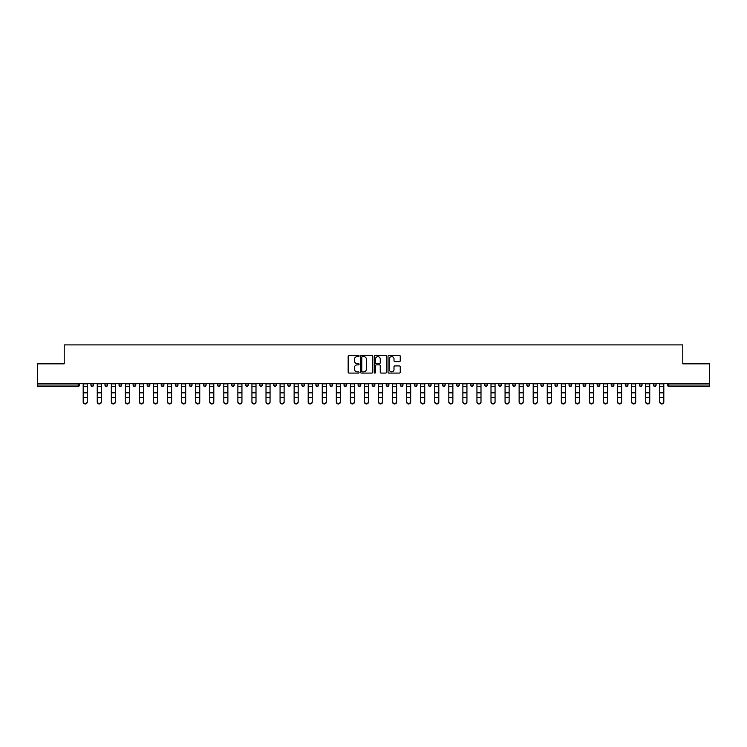 <?xml version="1.0" encoding="UTF-8"?>
<svg xmlns="http://www.w3.org/2000/svg" width="747" height="747" viewBox="0 0 747 747"><rect width="100%" height="100%" fill="white"/><g stroke="black" fill="none" stroke-linecap="round" stroke-linejoin="round"><path stroke-width="1.12" d="M359.074 356.002A0.616 0.616 0 0 0 358.457 355.385L349.054 355.385A0.887 0.887 0 0 0 348.167 356.272L348.167 372.193A0.887 0.887 0 0 0 349.054 373.08L358.457 373.08A0.616 0.616 0 0 0 359.074 372.464A0.616 0.616 0 0 0 358.457 371.847L357.243 371.847A2.829 2.829 0 0 1 354.414 369.009L354.414 367.683A2.829 2.829 0 0 1 357.243 364.853L358.457 364.853A0.616 0.616 0 0 0 359.074 364.237A0.616 0.616 0 0 0 358.457 363.612L357.243 363.612A2.829 2.829 0 0 1 354.414 360.782L354.414 359.456A2.829 2.829 0 0 1 357.243 356.627L358.457 356.627A0.616 0.616 0 0 0 359.074 356.002M399.356 361.623A0.887 0.887 0 0 0 400.243 360.736L400.243 356.272A0.887 0.887 0 0 0 399.356 355.385L388.916 355.385A0.887 0.887 0 0 0 388.029 356.272L388.029 372.193A0.887 0.887 0 0 0 388.916 373.08L399.356 373.08A0.887 0.887 0 0 0 400.243 372.193L400.243 366.796A0.887 0.887 0 0 0 399.356 365.918L394.892 365.918A0.887 0.887 0 0 0 394.005 366.796L394.005 369.476A2.362 2.362 0 0 1 391.643 371.847A2.362 2.362 0 0 1 389.271 369.476L389.271 358.99A2.362 2.362 0 0 1 391.643 356.627A2.362 2.362 0 0 1 394.005 358.99L394.005 360.736A0.887 0.887 0 0 0 394.892 361.623L399.356 361.623M37.35 383.566L37.35 363.826L64.214 363.826L64.214 344.899L682.786 344.899L682.786 363.826L709.65 363.826L709.65 383.566L37.35 383.566L37.35 385.013L78.183 385.013L78.183 383.566M372.725 356.272A0.887 0.887 0 0 0 371.838 355.385L361.399 355.385A0.887 0.887 0 0 0 360.512 356.272L360.512 372.193A0.887 0.887 0 0 0 361.399 373.08L371.838 373.08A0.887 0.887 0 0 0 372.725 372.193L372.725 356.272M375.162 355.385L385.601 355.385A0.887 0.887 0 0 1 386.488 356.272L386.488 372.193A0.887 0.887 0 0 1 385.601 373.08L381.129 373.08A0.887 0.887 0 0 1 380.251 372.193L380.251 365.741A0.887 0.887 0 0 0 379.364 364.853L376.395 364.853A0.887 0.887 0 0 0 375.517 365.741L375.517 372.464A0.616 0.616 0 0 1 374.891 373.08A0.616 0.616 0 0 1 374.275 372.464L374.275 356.272A0.887 0.887 0 0 1 375.162 355.385M79.537 383.566L79.537 385.013A1.354 1.354 0 0 1 78.183 386.367L37.35 386.367L37.35 385.013M709.65 383.566L709.65 386.367L668.817 386.367A1.354 1.354 0 0 1 667.463 385.013L667.463 383.566M90.901 385.013A1.354 1.354 0 0 0 92.245 386.367A1.354 1.354 0 0 0 93.599 385.013A1.354 1.354 0 0 1 92.245 386.367A1.354 1.354 0 0 0 93.599 385.013L93.599 383.566L93.599 385.013L90.901 385.013A1.354 1.354 0 0 0 92.245 386.367A1.354 1.354 0 0 1 90.901 385.013L90.901 383.566M78.183 386.367A1.354 1.354 0 0 0 79.537 385.013A1.354 1.354 0 0 1 78.183 386.367L78.183 385.013L79.537 385.013M104.963 383.566L104.963 385.013L104.963 383.566M107.661 383.566L107.661 385.013L107.661 383.566M119.025 385.013A1.354 1.354 0 0 0 120.37 386.367A1.354 1.354 0 0 0 121.724 385.013A1.354 1.354 0 0 1 120.37 386.367A1.354 1.354 0 0 0 121.724 385.013L121.724 383.566L121.724 385.013L119.025 385.013A1.354 1.354 0 0 0 120.37 386.367A1.354 1.354 0 0 1 119.025 385.013L119.025 383.566M133.087 383.566L133.087 385.013L133.087 383.566M135.786 383.566L135.786 385.013A1.354 1.354 0 0 1 134.432 386.367A1.354 1.354 0 0 1 133.087 385.013A1.354 1.354 0 0 0 134.432 386.367A1.354 1.354 0 0 0 135.786 385.013A1.354 1.354 0 0 1 134.432 386.367A1.354 1.354 0 0 1 133.087 385.013L135.786 385.013M147.15 385.013A1.354 1.354 0 0 0 148.494 386.367A1.354 1.354 0 0 0 149.848 385.013A1.354 1.354 0 0 1 148.494 386.367A1.354 1.354 0 0 0 149.848 385.013L149.848 383.566L149.848 385.013L147.15 385.013A1.354 1.354 0 0 0 148.494 386.367A1.354 1.354 0 0 1 147.15 385.013L147.15 383.566M163.91 383.566L163.91 385.013A1.354 1.354 0 0 1 162.557 386.367A1.354 1.354 0 0 1 161.212 385.013L161.212 383.566M176.628 386.367A1.354 1.354 0 0 0 177.973 385.013L177.973 383.566L177.973 385.013A1.354 1.354 0 0 1 176.628 386.367A1.354 1.354 0 0 1 175.274 385.013L175.274 383.566M192.035 383.566L192.035 385.013A1.354 1.354 0 0 1 190.69 386.367A1.354 1.354 0 0 1 189.336 385.013L189.336 383.566M206.097 383.566L206.097 385.013A1.354 1.354 0 0 1 204.753 386.367A1.354 1.354 0 0 1 203.399 385.013L203.399 383.566M218.815 386.367A1.354 1.354 0 0 0 220.16 385.013L220.16 383.566L220.16 385.013A1.354 1.354 0 0 1 218.815 386.367A1.354 1.354 0 0 1 217.461 385.013L217.461 383.566M234.222 383.566L234.222 385.013A1.354 1.354 0 0 1 232.877 386.367A1.354 1.354 0 0 1 231.523 385.013L231.523 383.566M245.586 383.566L245.586 385.013L245.586 383.566M248.293 383.566L248.293 385.013A1.354 1.354 0 0 1 246.94 386.367A1.354 1.354 0 0 1 245.586 385.013L248.293 385.013A1.354 1.354 0 0 1 246.94 386.367M262.356 383.566L262.356 385.013A1.354 1.354 0 0 1 261.002 386.367A1.354 1.354 0 0 1 259.648 385.013L259.648 383.566M276.418 383.566L276.418 385.013A1.354 1.354 0 0 1 275.064 386.367A1.354 1.354 0 0 1 273.71 385.013L273.71 383.566M290.48 383.566L290.48 385.013A1.354 1.354 0 0 1 289.126 386.367A1.354 1.354 0 0 1 287.772 385.013L287.772 383.566M301.835 383.566L301.835 385.013L301.835 383.566M304.543 383.566L304.543 385.013A1.354 1.354 0 0 1 303.189 386.367A1.354 1.354 0 0 1 301.835 385.013L304.543 385.013A1.354 1.354 0 0 1 303.189 386.367M317.251 386.367A1.354 1.354 0 0 0 318.605 385.013L318.605 383.566L318.605 385.013A1.354 1.354 0 0 1 317.251 386.367A1.354 1.354 0 0 1 315.897 385.013L315.897 383.566M332.667 383.566L332.667 385.013A1.354 1.354 0 0 1 331.313 386.367A1.354 1.354 0 0 1 329.959 385.013L329.959 383.566M346.729 383.566L346.729 385.013A1.354 1.354 0 0 1 345.375 386.367A1.354 1.354 0 0 1 344.022 385.013L344.022 383.566M358.084 383.566L358.084 385.013L358.084 383.566M360.792 383.566L360.792 385.013A1.354 1.354 0 0 1 359.438 386.367A1.354 1.354 0 0 1 358.084 385.013L360.792 385.013A1.354 1.354 0 0 1 359.438 386.367M372.146 383.566L372.146 385.013L372.146 383.566M374.854 383.566L374.854 385.013A1.354 1.354 0 0 1 373.5 386.367A1.354 1.354 0 0 1 372.146 385.013L374.854 385.013A1.354 1.354 0 0 1 373.5 386.367M386.208 383.566L386.208 385.013L386.208 383.566M388.916 383.566L388.916 385.013L388.916 383.566M400.271 383.566L400.271 385.013L400.271 383.566M402.978 383.566L402.978 385.013L402.978 383.566M417.041 383.566L417.041 385.013A1.354 1.354 0 0 1 415.687 386.367A1.354 1.354 0 0 1 414.333 385.013L414.333 383.566M431.103 383.566L431.103 385.013L428.395 385.013A1.354 1.354 0 0 0 429.749 386.367A1.354 1.354 0 0 1 428.395 385.013L428.395 383.566M445.165 383.566L445.165 385.013A1.354 1.354 0 0 1 443.811 386.367A1.354 1.354 0 0 1 442.457 385.013L442.457 383.566M456.52 383.566L456.52 385.013L456.52 383.566M459.228 383.566L459.228 385.013L459.228 383.566M473.29 383.566L473.29 385.013A1.354 1.354 0 0 1 471.936 386.367A1.354 1.354 0 0 1 470.582 385.013L470.582 383.566M487.352 383.566L487.352 385.013L484.644 385.013A1.354 1.354 0 0 0 485.998 386.367A1.354 1.354 0 0 1 484.644 385.013L484.644 383.566M501.414 383.566L501.414 385.013A1.354 1.354 0 0 1 500.06 386.367A1.354 1.354 0 0 1 498.707 385.013L498.707 383.566M515.477 383.566L515.477 385.013L512.778 385.013A1.354 1.354 0 0 0 514.123 386.367A1.354 1.354 0 0 1 512.778 385.013L512.778 383.566M529.539 383.566L529.539 385.013A1.354 1.354 0 0 1 528.185 386.367A1.354 1.354 0 0 1 526.84 385.013L526.84 383.566M543.601 383.566L543.601 385.013L540.903 385.013A1.354 1.354 0 0 0 542.247 386.367A1.354 1.354 0 0 1 540.903 385.013L540.903 383.566M557.664 383.566L557.664 385.013A1.354 1.354 0 0 1 556.31 386.367A1.354 1.354 0 0 1 554.965 385.013L554.965 383.566M571.726 383.566L571.726 385.013L569.027 385.013A1.354 1.354 0 0 0 570.372 386.367A1.354 1.354 0 0 1 569.027 385.013L569.027 383.566M585.788 383.566L585.788 385.013L583.09 385.013A1.354 1.354 0 0 0 584.443 386.367A1.354 1.354 0 0 1 583.09 385.013L583.09 383.566M599.85 383.566L599.85 385.013L597.152 385.013A1.354 1.354 0 0 0 598.506 386.367A1.354 1.354 0 0 1 597.152 385.013L597.152 383.566M613.913 383.566L613.913 385.013A1.354 1.354 0 0 1 612.568 386.367A1.354 1.354 0 0 1 611.214 385.013L611.214 383.566M627.975 383.566L627.975 385.013A1.354 1.354 0 0 1 626.63 386.367A1.354 1.354 0 0 1 625.276 385.013L625.276 383.566M642.037 383.566L642.037 385.013A1.354 1.354 0 0 1 640.693 386.367A1.354 1.354 0 0 1 639.339 385.013L639.339 383.566M656.099 383.566L656.099 385.013L653.401 385.013A1.354 1.354 0 0 0 654.755 386.367A1.354 1.354 0 0 1 653.401 385.013L653.401 383.566M106.307 386.367A1.354 1.354 0 0 1 104.963 385.013L107.661 385.013A1.354 1.354 0 0 1 106.307 386.367A1.354 1.354 0 0 0 107.661 385.013A1.354 1.354 0 0 1 106.307 386.367M387.562 386.367A1.354 1.354 0 0 1 386.208 385.013A1.354 1.354 0 0 0 387.562 386.367A1.354 1.354 0 0 0 388.916 385.013A1.354 1.354 0 0 1 387.562 386.367A1.354 1.354 0 0 1 386.208 385.013L388.916 385.013M401.625 386.367A1.354 1.354 0 0 1 400.271 385.013A1.354 1.354 0 0 0 401.625 386.367A1.354 1.354 0 0 0 402.978 385.013A1.354 1.354 0 0 1 401.625 386.367A1.354 1.354 0 0 1 400.271 385.013L402.978 385.013A1.354 1.354 0 0 1 401.625 386.367M431.103 385.013A1.354 1.354 0 0 1 429.749 386.367A1.354 1.354 0 0 0 431.103 385.013A1.354 1.354 0 0 1 429.749 386.367A1.354 1.354 0 0 1 428.395 385.013M457.874 386.367A1.354 1.354 0 0 1 456.52 385.013A1.354 1.354 0 0 0 457.874 386.367A1.354 1.354 0 0 0 459.228 385.013A1.354 1.354 0 0 1 457.874 386.367A1.354 1.354 0 0 1 456.52 385.013L459.228 385.013M485.998 386.367A1.354 1.354 0 0 0 487.352 385.013A1.354 1.354 0 0 1 485.998 386.367A1.354 1.354 0 0 1 484.644 385.013M515.477 385.013A1.354 1.354 0 0 1 514.123 386.367A1.354 1.354 0 0 0 515.477 385.013A1.354 1.354 0 0 1 514.123 386.367A1.354 1.354 0 0 1 512.778 385.013M542.247 386.367A1.354 1.354 0 0 0 543.601 385.013A1.354 1.354 0 0 1 542.247 386.367A1.354 1.354 0 0 1 540.903 385.013M556.31 386.367A1.354 1.354 0 0 0 557.664 385.013A1.354 1.354 0 0 1 556.31 386.367M570.372 386.367A1.354 1.354 0 0 0 571.726 385.013A1.354 1.354 0 0 1 570.372 386.367A1.354 1.354 0 0 1 569.027 385.013M584.443 386.367A1.354 1.354 0 0 0 585.788 385.013A1.354 1.354 0 0 1 584.443 386.367A1.354 1.354 0 0 1 583.09 385.013M598.506 386.367A1.354 1.354 0 0 0 599.85 385.013A1.354 1.354 0 0 1 598.506 386.367A1.354 1.354 0 0 1 597.152 385.013M640.693 386.367A1.354 1.354 0 0 0 642.037 385.013A1.354 1.354 0 0 1 640.693 386.367M656.099 385.013A1.354 1.354 0 0 1 654.755 386.367A1.354 1.354 0 0 0 656.099 385.013A1.354 1.354 0 0 1 654.755 386.367A1.354 1.354 0 0 1 653.401 385.013M362.37 356.627A0.616 0.616 0 0 0 361.753 357.243L361.753 371.222A0.616 0.616 0 0 0 362.37 371.847L363.658 371.847A2.829 2.829 0 0 0 366.488 369.009L366.488 359.456A2.829 2.829 0 0 0 363.658 356.627L362.37 356.627M380.251 359.036A2.362 2.362 0 0 0 377.879 356.664A2.362 2.362 0 0 0 375.517 359.036L375.517 362.734A0.887 0.887 0 0 0 376.395 363.612L379.364 363.612A0.887 0.887 0 0 0 380.251 362.734L380.251 359.036M83.188 397.964L83.188 401.606A2.026 1.839 0 0 0 85.214 403.445A2.026 1.839 0 0 0 87.25 401.606L87.25 402.101A2.026 1.839 180 0 1 85.214 403.94A2.026 1.839 180 0 1 83.188 402.101M87.25 397.964L87.25 402.101M87.25 401.606L87.25 383.566M83.188 401.606L83.188 383.566M97.25 397.964L97.25 401.606A2.026 1.839 0 0 0 99.276 403.445A2.026 1.839 0 0 0 101.312 401.606L101.312 402.101A2.026 1.839 180 0 1 99.276 403.94A2.026 1.839 180 0 1 97.25 402.101M101.312 397.964L101.312 402.101M111.312 397.964L111.312 401.606A2.026 1.839 0 0 0 113.339 403.445A2.026 1.839 0 0 0 115.374 401.606L115.374 402.101A2.026 1.839 180 0 1 113.339 403.94A2.026 1.839 180 0 1 111.312 402.101M115.374 397.964L115.374 402.101M125.375 397.964L125.375 401.606A2.026 1.839 0 0 0 127.401 403.445A2.026 1.839 0 0 0 129.436 401.606L129.436 402.101A2.026 1.839 180 0 1 127.401 403.94A2.026 1.839 180 0 1 125.375 402.101M129.436 397.964L129.436 402.101M139.437 397.964L139.437 401.606A2.026 1.839 0 0 0 141.463 403.445A2.026 1.839 0 0 0 143.499 401.606L143.499 402.101A2.026 1.839 180 0 1 141.463 403.94A2.026 1.839 180 0 1 139.437 402.101M143.499 397.964L143.499 402.101M153.499 397.964L153.499 401.606A2.026 1.839 0 0 0 155.525 403.445A2.026 1.839 0 0 0 157.561 401.606L157.561 402.101A2.026 1.839 180 0 1 155.525 403.94A2.026 1.839 180 0 1 153.499 402.101M157.561 397.964L157.561 402.101M101.312 401.606L101.312 383.566M97.25 401.606L97.25 383.566M115.374 401.606L115.374 383.566M111.312 401.606L111.312 383.566M129.436 401.606L129.436 383.566M125.375 401.606L125.375 383.566M143.499 401.606L143.499 383.566M139.437 401.606L139.437 383.566M157.561 401.606L157.561 383.566M153.499 401.606L153.499 383.566M167.561 397.964L167.561 401.606A2.026 1.839 0 0 0 169.597 403.445A2.026 1.839 0 0 0 171.623 401.606L171.623 402.101A2.026 1.839 180 0 1 169.597 403.94A2.026 1.839 180 0 1 167.561 402.101M171.623 397.964L171.623 402.101M171.623 401.606L171.623 383.566M167.561 401.606L167.561 383.566M181.624 397.964L181.624 401.606A2.026 1.839 0 0 0 183.659 403.445A2.026 1.839 0 0 0 185.686 401.606L185.686 402.101A2.026 1.839 180 0 1 183.659 403.94A2.026 1.839 180 0 1 181.624 402.101M185.686 397.964L185.686 402.101M185.686 401.606L185.686 383.566M181.624 401.606L181.624 383.566M195.686 397.964L195.686 401.606A2.026 1.839 0 0 0 197.722 403.445A2.026 1.839 0 0 0 199.748 401.606L199.748 402.101A2.026 1.839 180 0 1 197.722 403.94A2.026 1.839 180 0 1 195.686 402.101M199.748 397.964L199.748 402.101M199.748 401.606L199.748 383.566M195.686 401.606L195.686 383.566M209.748 397.964L209.748 401.606A2.026 1.839 0 0 0 211.784 403.445A2.026 1.839 0 0 0 213.81 401.606L213.81 402.101A2.026 1.839 180 0 1 211.784 403.94A2.026 1.839 180 0 1 209.748 402.101M213.81 397.964L213.81 402.101M213.81 401.606L213.81 383.566M209.748 401.606L209.748 383.566M223.811 397.964L223.811 401.606A2.026 1.839 0 0 0 225.846 403.445A2.026 1.839 0 0 0 227.872 401.606L227.872 402.101A2.026 1.839 180 0 1 225.846 403.94A2.026 1.839 180 0 1 223.811 402.101M227.872 397.964L227.872 402.101M227.872 401.606L227.872 383.566M223.811 401.606L223.811 383.566M237.873 397.964L237.873 401.606A2.026 1.839 0 0 0 239.908 403.445A2.026 1.839 0 0 0 241.935 401.606L241.935 402.101A2.026 1.839 180 0 1 239.908 403.94A2.026 1.839 180 0 1 237.873 402.101M241.935 397.964L241.935 402.101M241.935 401.606L241.935 383.566M237.873 401.606L237.873 383.566M251.935 397.964L251.935 401.606A2.026 1.839 0 0 0 253.971 403.445A2.026 1.839 0 0 0 255.997 401.606L255.997 402.101A2.026 1.839 180 0 1 253.971 403.94A2.026 1.839 180 0 1 251.935 402.101M255.997 397.964L255.997 402.101M255.997 401.606L255.997 383.566M251.935 401.606L251.935 383.566M266.007 397.964L266.007 401.606A2.026 1.839 0 0 0 270.059 401.606L270.059 402.101A2.026 1.839 180 0 1 266.007 402.101M270.059 397.964L270.059 402.101M270.059 401.606L270.059 383.566M266.007 401.606L266.007 383.566M280.069 397.964L280.069 401.606A2.026 1.839 0 0 0 284.121 401.606L284.121 402.101A2.026 1.839 180 0 1 280.069 402.101M284.121 397.964L284.121 402.101M284.121 401.606L284.121 383.566M280.069 401.606L280.069 383.566M294.131 397.964L294.131 401.606A2.026 1.839 0 0 0 298.184 401.606L298.184 402.101A2.026 1.839 180 0 1 294.131 402.101M298.184 397.964L298.184 402.101M298.184 401.606L298.184 383.566M294.131 401.606L294.131 383.566M308.194 397.964L308.194 401.606A2.026 1.839 0 0 0 312.246 401.606L312.246 402.101A2.026 1.839 180 0 1 308.194 402.101M312.246 397.964L312.246 402.101M312.246 401.606L312.246 383.566M308.194 401.606L308.194 383.566M322.256 397.964L322.256 401.606A2.026 1.839 0 0 0 326.308 401.606L326.308 402.101A2.026 1.839 180 0 1 322.256 402.101M326.308 397.964L326.308 402.101M326.308 401.606L326.308 383.566M322.256 401.606L322.256 383.566M336.318 397.964L336.318 401.606A2.026 1.839 0 0 0 340.371 401.606L340.371 402.101A2.026 1.839 180 0 1 336.318 402.101M340.371 397.964L340.371 402.101M340.371 401.606L340.371 383.566M336.318 401.606L336.318 383.566M350.38 397.964L350.38 401.606A2.026 1.839 0 0 0 354.433 401.606L354.433 402.101A2.026 1.839 180 0 1 350.38 402.101M354.433 397.964L354.433 402.101M354.433 401.606L354.433 383.566M350.38 401.606L350.38 383.566M364.443 397.964L364.443 401.606A2.026 1.839 0 0 0 368.495 401.606L368.495 402.101A2.026 1.839 180 0 1 364.443 402.101M368.495 397.964L368.495 402.101M368.495 401.606L368.495 383.566M364.443 401.606L364.443 383.566M378.505 397.964L378.505 401.606A2.026 1.839 0 0 0 382.557 401.606L382.557 402.101A2.026 1.839 180 0 1 378.505 402.101M382.557 397.964L382.557 402.101M382.557 401.606L382.557 383.566M378.505 401.606L378.505 383.566M392.567 397.964L392.567 401.606A2.026 1.839 0 0 0 396.62 401.606L396.62 402.101A2.026 1.839 180 0 1 392.567 402.101M396.62 397.964L396.62 402.101M396.62 401.606L396.62 383.566M392.567 401.606L392.567 383.566M406.629 397.964L406.629 401.606A2.026 1.839 0 0 0 410.682 401.606L410.682 402.101A2.026 1.839 180 0 1 406.629 402.101M410.682 397.964L410.682 402.101M410.682 401.606L410.682 383.566M406.629 401.606L406.629 383.566M420.692 397.964L420.692 401.606A2.026 1.839 0 0 0 424.744 401.606L424.744 402.101A2.026 1.839 180 0 1 420.692 402.101M424.744 397.964L424.744 402.101M424.744 401.606L424.744 383.566M420.692 401.606L420.692 383.566M434.754 397.964L434.754 401.606A2.026 1.839 0 0 0 438.806 401.606L438.806 402.101A2.026 1.839 180 0 1 434.754 402.101M438.806 397.964L438.806 402.101M438.806 401.606L438.806 383.566M434.754 401.606L434.754 383.566M448.816 397.964L448.816 401.606A2.026 1.839 0 0 0 452.869 401.606L452.869 402.101A2.026 1.839 180 0 1 448.816 402.101M452.869 397.964L452.869 402.101M452.869 401.606L452.869 383.566M448.816 401.606L448.816 383.566M462.879 397.964L462.879 401.606A2.026 1.839 0 0 0 466.931 401.606L466.931 402.101A2.026 1.839 180 0 1 462.879 402.101M466.931 397.964L466.931 402.101M466.931 401.606L466.931 383.566M462.879 401.606L462.879 383.566M476.941 397.964L476.941 401.606A2.026 1.839 0 0 0 480.993 401.606L480.993 402.101A2.026 1.839 180 0 1 476.941 402.101M480.993 397.964L480.993 402.101M480.993 401.606L480.993 383.566M476.941 401.606L476.941 383.566M491.003 397.964L491.003 401.606A2.026 1.839 0 0 0 493.029 403.445A2.026 1.839 0 0 0 495.065 401.606L495.065 402.101A2.026 1.839 180 0 1 493.029 403.94A2.026 1.839 180 0 1 491.003 402.101M495.065 397.964L495.065 402.101M495.065 401.606L495.065 383.566M491.003 401.606L491.003 383.566M505.065 397.964L505.065 401.606A2.026 1.839 0 0 0 507.092 403.445A2.026 1.839 0 0 0 509.127 401.606L509.127 402.101A2.026 1.839 180 0 1 507.092 403.94A2.026 1.839 180 0 1 505.065 402.101M509.127 397.964L509.127 402.101M509.127 401.606L509.127 383.566M505.065 401.606L505.065 383.566M519.128 397.964L519.128 401.606A2.026 1.839 0 0 0 521.154 403.445A2.026 1.839 0 0 0 523.189 401.606L523.189 402.101A2.026 1.839 180 0 1 521.154 403.94A2.026 1.839 180 0 1 519.128 402.101M523.189 397.964L523.189 402.101M523.189 401.606L523.189 383.566M519.128 401.606L519.128 383.566M533.19 397.964L533.19 401.606A2.026 1.839 0 0 0 535.216 403.445A2.026 1.839 0 0 0 537.252 401.606L537.252 402.101A2.026 1.839 180 0 1 535.216 403.94A2.026 1.839 180 0 1 533.19 402.101M537.252 397.964L537.252 402.101M537.252 401.606L537.252 383.566M533.19 401.606L533.19 383.566M547.252 397.964L547.252 401.606A2.026 1.839 0 0 0 549.278 403.445A2.026 1.839 0 0 0 551.314 401.606L551.314 402.101A2.026 1.839 180 0 1 549.278 403.94A2.026 1.839 180 0 1 547.252 402.101M551.314 397.964L551.314 402.101M551.314 401.606L551.314 383.566M547.252 401.606L547.252 383.566M561.314 397.964L561.314 401.606A2.026 1.839 0 0 0 563.341 403.445A2.026 1.839 0 0 0 565.376 401.606L565.376 402.101A2.026 1.839 180 0 1 563.341 403.94A2.026 1.839 180 0 1 561.314 402.101M565.376 397.964L565.376 402.101M565.376 401.606L565.376 383.566M561.314 401.606L561.314 383.566M575.377 397.964L575.377 401.606A2.026 1.839 0 0 0 577.403 403.445A2.026 1.839 0 0 0 579.439 401.606L579.439 402.101A2.026 1.839 180 0 1 577.403 403.94A2.026 1.839 180 0 1 575.377 402.101M579.439 397.964L579.439 402.101M579.439 401.606L579.439 383.566M575.377 401.606L575.377 383.566M589.439 397.964L589.439 401.606A2.026 1.839 0 0 0 591.475 403.445A2.026 1.839 0 0 0 593.501 401.606L593.501 402.101A2.026 1.839 180 0 1 591.475 403.94A2.026 1.839 180 0 1 589.439 402.101M593.501 397.964L593.501 402.101M593.501 401.606L593.501 383.566M589.439 401.606L589.439 383.566M603.501 397.964L603.501 401.606A2.026 1.839 0 0 0 605.537 403.445A2.026 1.839 0 0 0 607.563 401.606L607.563 402.101A2.026 1.839 180 0 1 605.537 403.94A2.026 1.839 180 0 1 603.501 402.101M607.563 397.964L607.563 402.101M607.563 401.606L607.563 383.566M603.501 401.606L603.501 383.566M617.564 397.964L617.564 401.606A2.026 1.839 0 0 0 619.599 403.445A2.026 1.839 0 0 0 621.625 401.606L621.625 402.101A2.026 1.839 180 0 1 619.599 403.94A2.026 1.839 180 0 1 617.564 402.101M621.625 397.964L621.625 402.101M621.625 401.606L621.625 383.566M617.564 401.606L617.564 383.566M631.626 397.964L631.626 401.606A2.026 1.839 0 0 0 633.661 403.445A2.026 1.839 0 0 0 635.688 401.606L635.688 402.101A2.026 1.839 180 0 1 633.661 403.94A2.026 1.839 180 0 1 631.626 402.101M635.688 397.964L635.688 402.101M635.688 401.606L635.688 383.566M631.626 401.606L631.626 383.566M645.688 397.964L645.688 401.606A2.026 1.839 0 0 0 647.724 403.445A2.026 1.839 0 0 0 649.75 401.606L649.75 402.101A2.026 1.839 180 0 1 647.724 403.94A2.026 1.839 180 0 1 645.688 402.101M649.75 397.964L649.75 402.101M649.75 401.606L649.75 383.566M645.688 401.606L645.688 383.566M659.75 397.964L659.75 401.606A2.026 1.839 0 0 0 661.786 403.445A2.026 1.839 0 0 0 663.812 401.606L663.812 402.101A2.026 1.839 180 0 1 661.786 403.94A2.026 1.839 180 0 1 659.75 402.101M663.812 397.964L663.812 402.101M663.812 401.606L663.812 383.566M659.75 401.606L659.75 383.566M668.817 383.566L668.817 385.013L709.65 385.013M667.463 385.013L668.817 385.013L668.817 386.367M162.557 386.367A1.354 1.354 0 0 0 163.91 385.013L161.212 385.013M177.973 385.013L175.274 385.013M190.69 386.367A1.354 1.354 0 0 0 192.035 385.013L189.336 385.013M204.753 386.367A1.354 1.354 0 0 0 206.097 385.013L203.399 385.013M220.16 385.013L217.461 385.013M232.877 386.367A1.354 1.354 0 0 0 234.222 385.013L231.523 385.013M261.002 386.367A1.354 1.354 0 0 0 262.356 385.013L259.648 385.013M275.064 386.367A1.354 1.354 0 0 0 276.418 385.013L273.71 385.013M289.126 386.367A1.354 1.354 0 0 0 290.48 385.013L287.772 385.013M318.605 385.013L315.897 385.013M331.313 386.367A1.354 1.354 0 0 0 332.667 385.013L329.959 385.013M345.375 386.367A1.354 1.354 0 0 0 346.729 385.013L344.022 385.013M415.687 386.367A1.354 1.354 0 0 0 417.041 385.013L414.333 385.013M443.811 386.367A1.354 1.354 0 0 0 445.165 385.013L442.457 385.013M471.936 386.367A1.354 1.354 0 0 0 473.29 385.013L470.582 385.013M500.06 386.367A1.354 1.354 0 0 0 501.414 385.013L498.707 385.013M528.185 386.367A1.354 1.354 0 0 0 529.539 385.013L526.84 385.013M557.664 385.013L554.965 385.013M612.568 386.367A1.354 1.354 0 0 0 613.913 385.013L611.214 385.013M626.63 386.367A1.354 1.354 0 0 0 627.975 385.013L625.276 385.013M642.037 385.013L639.339 385.013M83.188 392.819L87.25 392.819M83.188 397.469L87.25 397.469M83.188 386.367L87.25 386.367M83.188 383.846L87.25 383.846M97.25 392.819L101.312 392.819M97.25 397.469L101.312 397.469M97.25 386.367L101.312 386.367M97.25 383.846L101.312 383.846M111.312 392.819L115.374 392.819M111.312 397.469L115.374 397.469M111.312 386.367L115.374 386.367M111.312 383.846L115.374 383.846M125.375 392.819L129.436 392.819M125.375 397.469L129.436 397.469M125.375 386.367L129.436 386.367M125.375 383.846L129.436 383.846M139.437 392.819L143.499 392.819M139.437 397.469L143.499 397.469M139.437 386.367L143.499 386.367M139.437 383.846L143.499 383.846M153.499 392.819L157.561 392.819M153.499 397.469L157.561 397.469M153.499 386.367L157.561 386.367M153.499 383.846L157.561 383.846M167.561 392.819L171.623 392.819M167.561 397.469L171.623 397.469M167.561 386.367L171.623 386.367M167.561 383.846L171.623 383.846M181.624 392.819L185.686 392.819M181.624 397.469L185.686 397.469M181.624 386.367L185.686 386.367M181.624 383.846L185.686 383.846M195.686 392.819L199.748 392.819M195.686 397.469L199.748 397.469M195.686 386.367L199.748 386.367M195.686 383.846L199.748 383.846M209.748 392.819L213.81 392.819M209.748 397.469L213.81 397.469M209.748 386.367L213.81 386.367M209.748 383.846L213.81 383.846M223.811 392.819L227.872 392.819M223.811 397.469L227.872 397.469M223.811 386.367L227.872 386.367M223.811 383.846L227.872 383.846M237.873 392.819L241.935 392.819M237.873 397.469L241.935 397.469M237.873 386.367L241.935 386.367M237.873 383.846L241.935 383.846M251.935 392.819L255.997 392.819M251.935 397.469L255.997 397.469M251.935 386.367L255.997 386.367M251.935 383.846L255.997 383.846M266.007 392.819L270.059 392.819M266.007 397.469L270.059 397.469M266.007 386.367L270.059 386.367M266.007 383.846L270.059 383.846M280.069 392.819L284.121 392.819M280.069 397.469L284.121 397.469M280.069 386.367L284.121 386.367M280.069 383.846L284.121 383.846M294.131 392.819L298.184 392.819M294.131 397.469L298.184 397.469M294.131 386.367L298.184 386.367M294.131 383.846L298.184 383.846M308.194 392.819L312.246 392.819M308.194 397.469L312.246 397.469M308.194 386.367L312.246 386.367M308.194 383.846L312.246 383.846M322.256 392.819L326.308 392.819M322.256 397.469L326.308 397.469M322.256 386.367L326.308 386.367M322.256 383.846L326.308 383.846M336.318 392.819L340.371 392.819M336.318 397.469L340.371 397.469M336.318 386.367L340.371 386.367M336.318 383.846L340.371 383.846M350.38 392.819L354.433 392.819M350.38 397.469L354.433 397.469M350.38 386.367L354.433 386.367M350.38 383.846L354.433 383.846M364.443 392.819L368.495 392.819M364.443 397.469L368.495 397.469M364.443 386.367L368.495 386.367M364.443 383.846L368.495 383.846M378.505 392.819L382.557 392.819M378.505 397.469L382.557 397.469M378.505 386.367L382.557 386.367M378.505 383.846L382.557 383.846M392.567 392.819L396.62 392.819M392.567 397.469L396.62 397.469M392.567 386.367L396.62 386.367M392.567 383.846L396.62 383.846M406.629 392.819L410.682 392.819M406.629 397.469L410.682 397.469M406.629 386.367L410.682 386.367M406.629 383.846L410.682 383.846M420.692 392.819L424.744 392.819M420.692 397.469L424.744 397.469M420.692 386.367L424.744 386.367M420.692 383.846L424.744 383.846M434.754 392.819L438.806 392.819M434.754 397.469L438.806 397.469M434.754 386.367L438.806 386.367M434.754 383.846L438.806 383.846M448.816 392.819L452.869 392.819M448.816 397.469L452.869 397.469M448.816 386.367L452.869 386.367M448.816 383.846L452.869 383.846M462.879 392.819L466.931 392.819M462.879 397.469L466.931 397.469M462.879 386.367L466.931 386.367M462.879 383.846L466.931 383.846M476.941 392.819L480.993 392.819M476.941 397.469L480.993 397.469M476.941 386.367L480.993 386.367M476.941 383.846L480.993 383.846M491.003 392.819L495.065 392.819M491.003 397.469L495.065 397.469M491.003 386.367L495.065 386.367M491.003 383.846L495.065 383.846M505.065 392.819L509.127 392.819M505.065 397.469L509.127 397.469M505.065 386.367L509.127 386.367M505.065 383.846L509.127 383.846M519.128 392.819L523.189 392.819M519.128 397.469L523.189 397.469M519.128 386.367L523.189 386.367M519.128 383.846L523.189 383.846M533.19 392.819L537.252 392.819M533.19 397.469L537.252 397.469M533.19 386.367L537.252 386.367M533.19 383.846L537.252 383.846M547.252 392.819L551.314 392.819M547.252 397.469L551.314 397.469M547.252 386.367L551.314 386.367M547.252 383.846L551.314 383.846M561.314 392.819L565.376 392.819M561.314 397.469L565.376 397.469M561.314 386.367L565.376 386.367M561.314 383.846L565.376 383.846M575.377 392.819L579.439 392.819M575.377 397.469L579.439 397.469M575.377 386.367L579.439 386.367M575.377 383.846L579.439 383.846M589.439 392.819L593.501 392.819M589.439 397.469L593.501 397.469M589.439 386.367L593.501 386.367M589.439 383.846L593.501 383.846M603.501 392.819L607.563 392.819M603.501 397.469L607.563 397.469M603.501 386.367L607.563 386.367M603.501 383.846L607.563 383.846M617.564 392.819L621.625 392.819M617.564 397.469L621.625 397.469M617.564 386.367L621.625 386.367M617.564 383.846L621.625 383.846M631.626 392.819L635.688 392.819M631.626 397.469L635.688 397.469M631.626 386.367L635.688 386.367M631.626 383.846L635.688 383.846M645.688 392.819L649.75 392.819M645.688 397.469L649.75 397.469M645.688 386.367L649.75 386.367M645.688 383.846L649.75 383.846M659.75 392.819L663.812 392.819M659.75 397.469L663.812 397.469M659.75 386.367L663.812 386.367M659.75 383.846L663.812 383.846"/></g></svg>
